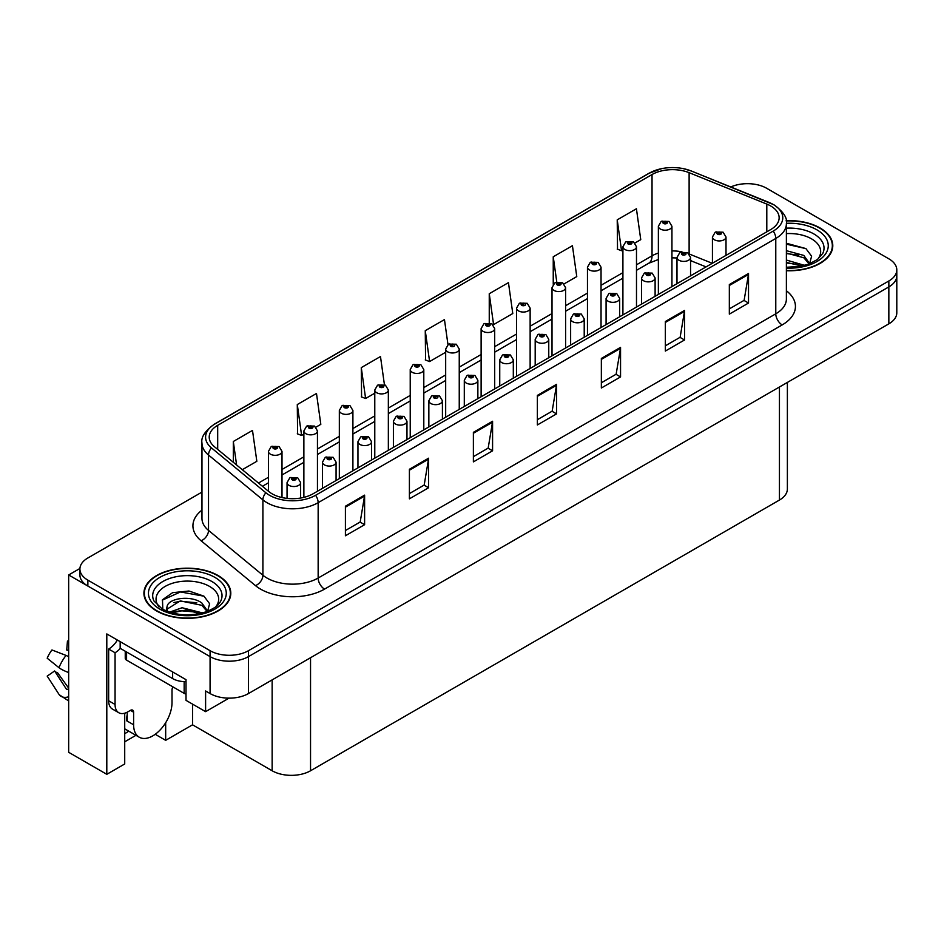 <?xml version="1.0" encoding="UTF-8"?>
<svg xmlns="http://www.w3.org/2000/svg" width="944" height="944" viewBox="0 0 944 944"><rect width="100%" height="100%" fill="white"/><g stroke="black" fill="none" stroke-linecap="round" stroke-linejoin="round"><path stroke-width="1.42" d="M124.714 713.204L124.714 763.967L106.802 774.316L106.802 633.931L186.015 679.668L186.015 700.354L205.603 711.658L205.603 690.973L210.075 693.557A27.152 15.67 0 0 0 248.473 693.557L888.847 323.839A27.152 15.67 0 0 0 896.8 312.759L896.8 275.813A27.152 15.67 0 0 1 888.847 286.893A27.152 15.67 0 0 0 896.8 275.813L896.8 269.901A27.152 15.67 0 0 0 888.847 258.821L766.634 188.257A27.152 15.67 0 0 0 730.809 186.959M229.003 698.147L205.603 711.658M748.462 183.679L746.409 183.679M201.969 492.095L87.863 557.975A27.152 15.67 0 0 0 79.91 569.067A27.152 15.67 0 0 0 87.863 580.147L210.075 650.699A27.152 15.67 0 0 0 248.473 650.699L248.473 656.611L888.847 286.893L248.473 656.611A27.152 15.67 0 0 1 210.075 656.611A27.152 15.67 0 0 0 248.473 656.611L248.473 693.557M106.802 774.316L68.664 752.297L68.664 574.967L210.075 656.611L87.863 586.059A27.152 15.67 0 0 1 79.91 574.967L79.91 569.067M79.933 568.465L68.664 574.967M787.379 382.414L787.379 488.968A27.152 15.67 180 0 1 779.437 500.06L310.541 770.764A27.152 15.67 180 0 1 272.143 770.764L192.541 724.815L192.541 704.118M192.541 724.815L165.672 740.332L165.672 722.726M155.217 734.29L165.672 740.332M124.714 741.807L135.96 735.317M124.714 733.63A28.957 16.721 120 0 0 128.738 731.14M786.387 270.727A43.436 25.075 0 0 0 832.785 245.7A43.436 25.075 0 0 0 820.065 227.976A43.436 25.075 0 0 0 786.14 220.695M218.076 575.521A43.436 25.075 0 0 0 170.746 570.093A43.436 25.075 0 0 0 143.925 593.257A43.436 25.075 0 0 0 156.645 610.992A43.436 25.075 0 0 0 203.987 616.432A43.436 25.075 0 0 0 230.796 593.257A43.436 25.075 0 0 0 218.076 575.521M144.385 595.558A43.436 25.075 0 0 0 144.231 596.219M770.67 205.957A28.957 16.721 180 0 1 779.142 217.769A28.957 16.721 180 0 1 770.67 229.593L313.03 493.806A28.957 16.721 180 0 1 268.839 491.576L214.441 446.724A28.957 16.721 180 0 1 209.214 437.143A28.957 16.721 180 0 1 217.686 425.319L652.033 174.546A28.957 16.721 180 0 1 689.12 172.681L766.799 204.081A28.957 16.721 180 0 1 770.67 205.957M773.23 204.47A32.58 18.809 0 0 0 768.876 202.37L691.197 170.97A32.58 18.809 0 0 0 683.373 168.646A32.58 18.809 0 0 0 661.65 168.646A32.58 18.809 0 0 0 649.472 173.071L215.126 423.844A32.58 18.809 0 0 0 211.48 447.928L265.878 492.78A32.58 18.809 0 0 0 315.591 495.281L773.23 231.079A32.58 18.809 0 0 0 773.23 204.47M345.41 506.22L345.41 535.779L364.608 524.699L364.608 495.14L345.41 506.22M345.41 530.528L360.195 521.997L364.526 496.119A7.233 4.177 -120 0 0 364.608 495.14M360.065 522.067L364.608 524.699M409.401 469.274L409.401 498.833L428.588 487.753L428.588 458.194L409.401 469.274M409.401 493.594L424.186 485.051L428.517 459.173A7.233 4.177 -120 0 0 428.588 458.194M424.057 485.133L428.588 487.753M473.381 432.34L473.381 461.887L492.579 450.807L492.579 421.26L473.381 432.34M473.381 456.648L488.166 448.117L492.497 422.239A7.233 4.177 -120 0 0 492.579 421.26M488.036 448.188L492.579 450.807M729.334 284.569L729.334 314.128L748.521 303.036L748.521 273.489L729.334 284.569M729.334 308.877L744.12 300.345L748.45 274.468A7.233 4.177 -120 0 0 748.521 273.489M743.99 300.416L748.521 303.036M665.343 321.515L665.343 351.062L684.542 339.982L684.542 310.423L665.343 321.515M665.343 345.823L680.128 337.279L684.459 311.414A7.233 4.177 -120 0 0 684.542 310.423M679.999 337.362L684.542 339.982M601.352 358.449L601.352 388.008L620.55 376.927L620.55 347.368L601.352 358.449M601.352 382.768L616.137 374.225L620.479 348.348A7.233 4.177 -120 0 0 620.55 347.368M616.007 374.308L620.55 376.927M537.372 395.394L537.372 424.953L556.571 413.861L556.571 384.314L537.372 395.394M537.372 419.702L552.157 411.171L556.488 385.294A7.233 4.177 -120 0 0 556.571 384.314M552.028 411.242L556.571 413.861M248.473 650.699L888.847 280.982A27.152 15.67 0 0 0 896.8 269.901M315.921 427.184L320.818 424.352L316.488 393.471L297.289 404.551L297.596 433.933M242.289 469.687L256.839 461.297L252.496 430.417L233.31 441.497L233.31 462.277M489.252 293.726L493.582 324.606L512.781 313.526L508.45 282.645L489.252 293.726L489.252 322.872M564.064 283.92L576.772 276.58L572.43 245.7L553.243 256.792L553.243 284.262M634.958 242.986L640.752 239.646L636.421 208.766L617.223 219.846L617.529 249.216M384.42 384.68L380.479 356.537L361.281 367.617L361.587 396.987M447.975 344.631L444.459 319.591L425.26 330.671L425.579 360.042M425.26 330.671L429.603 361.552L445.674 352.265M429.603 361.552L425.26 359.935M493.582 324.606L492.39 324.158M553.243 256.792L556.783 282.079M617.223 219.846L621.553 250.726L622.91 249.936M621.553 250.726L617.223 249.11M361.281 367.617L365.611 398.498L374.78 393.2M365.611 398.498L361.281 396.869M297.289 404.551L301.62 435.432L303.874 434.134M301.62 435.432L297.289 433.815M233.31 441.497L236.602 465.003M230.501 596.219A43.436 25.075 0 0 0 230.348 595.558M832.478 248.661A43.436 25.075 0 0 0 832.337 248.001M282.008 497.559L282.008 451.397A6.785 3.918 180 0 1 277.819 455.02A6.785 3.918 180 0 1 270.421 454.17A6.785 3.918 180 0 1 268.426 451.397L271.14 446.689A4.519 2.726 57.8 0 1 273.548 446.819A2.266 1.31 0 0 0 273.618 448.624A2.266 1.31 0 0 0 276.816 448.624A2.266 1.31 0 0 0 276.816 446.772A2.266 1.31 0 0 0 273.689 446.736L276.12 447.704L274.574 448.07L273.548 446.819M274.61 448.081L274.61 447.314M273.689 446.736A4.519 2.502 -117.9 0 0 271.577 446.429A4.519 2.502 -117.9 0 0 271.376 446.559M274.551 448.058L274.551 447.35M300.629 498.043L300.629 482.608A6.785 3.918 180 0 1 296.44 486.231A6.785 3.918 180 0 1 289.041 485.381A6.785 3.918 180 0 1 287.047 482.608L289.761 477.9A4.519 2.726 57.8 0 1 292.168 478.03A2.266 1.31 0 0 0 292.239 479.835A2.266 1.31 0 0 0 295.437 479.835A2.266 1.31 0 0 0 295.437 477.994A2.266 1.31 0 0 0 292.31 477.959L294.74 478.915L293.195 479.281L292.168 478.03M293.23 479.304L293.23 478.525M292.31 477.959A4.519 2.502 -117.9 0 0 290.197 477.652A4.519 2.502 -117.9 0 0 289.997 477.782M293.195 479.281L293.171 478.561M317.455 491.258L317.455 430.924A6.785 3.918 180 0 1 313.266 434.547A6.785 3.918 180 0 1 305.868 433.697A6.785 3.918 180 0 1 303.874 430.924L306.588 426.216A4.519 2.726 57.8 0 1 308.995 426.346A2.266 1.31 0 0 0 309.066 428.163A2.266 1.31 0 0 0 312.263 428.163A2.266 1.31 0 0 0 312.263 426.31A2.266 1.31 0 0 0 309.136 426.275L311.567 427.231L310.021 427.608L310.057 426.853M309.136 426.275A4.519 2.502 -117.9 0 0 307.024 425.968A4.519 2.502 -117.9 0 0 306.824 426.098M309.998 427.585L308.995 426.346M310.021 427.608L309.998 426.877M352.903 470.796L352.903 410.463A6.785 3.918 180 0 1 348.714 414.086A6.785 3.918 180 0 1 341.315 413.236A6.785 3.918 180 0 1 339.333 410.463L342.035 405.755A4.519 2.726 57.8 0 1 344.442 405.885A2.266 1.31 0 0 0 344.513 407.69A2.266 1.31 0 0 0 347.711 407.69A2.266 1.31 0 0 0 347.711 405.849A2.266 1.31 0 0 0 344.584 405.802L347.014 406.77L345.469 407.135L344.442 405.885M345.504 407.147L345.504 406.38M344.584 405.802A4.519 2.502 -117.9 0 0 342.471 405.495A4.519 2.502 -117.9 0 0 342.271 405.625M345.445 407.124L345.445 406.416M388.35 450.323L388.35 389.99A6.785 3.918 180 0 1 384.161 393.613A6.785 3.918 180 0 1 376.762 392.763A6.785 3.918 180 0 1 374.78 389.99L377.482 385.282A4.519 2.726 57.8 0 1 379.889 385.423A2.266 1.31 0 0 0 379.96 387.229A2.266 1.31 0 0 0 383.158 387.229A2.266 1.31 0 0 0 383.158 385.376A2.266 1.31 0 0 0 380.031 385.341L382.462 386.297L380.928 386.674L379.889 385.423M380.951 386.686L380.951 385.919M380.031 385.341A4.519 2.502 -117.9 0 0 377.919 385.034A4.519 2.502 -117.9 0 0 377.718 385.164M380.892 386.651L380.892 385.954M336.076 480.508L336.076 462.147A6.785 3.918 180 0 1 331.887 465.77A6.785 3.918 180 0 1 324.488 464.92A6.785 3.918 180 0 1 322.494 462.147L325.208 457.439A4.519 2.726 57.8 0 1 327.615 457.569A2.266 1.31 0 0 0 327.686 459.374A2.266 1.31 0 0 0 330.884 459.374A2.266 1.31 0 0 0 330.884 457.521A2.266 1.31 0 0 0 327.757 457.486L330.188 458.454L328.642 458.819L327.615 457.569M328.677 458.831L328.677 458.064M327.757 457.486A4.519 2.502 -117.9 0 0 325.645 457.179A4.519 2.502 -117.9 0 0 325.444 457.309M328.618 458.808L328.618 458.1M371.523 460.035L371.523 441.674A6.785 3.918 180 0 1 367.334 445.297A6.785 3.918 180 0 1 359.935 444.447A6.785 3.918 180 0 1 357.953 441.674L360.655 436.966A4.519 2.726 57.8 0 1 363.062 437.107A2.266 1.31 0 0 0 363.133 438.913A2.266 1.31 0 0 0 366.331 438.913A2.266 1.31 0 0 0 366.331 437.06A2.266 1.31 0 0 0 363.204 437.025L365.635 437.981L364.089 438.358L363.062 437.107M364.124 438.37L364.124 437.603M363.204 437.025A4.519 2.502 -117.9 0 0 361.092 436.718A4.519 2.502 -117.9 0 0 360.891 436.848M364.065 438.335L364.065 437.627M406.97 439.574L406.97 421.213A6.785 3.918 180 0 1 402.781 424.835A6.785 3.918 180 0 1 395.383 423.986A6.785 3.918 180 0 1 393.4 421.213L396.102 416.505A4.519 2.726 57.8 0 1 398.51 416.634A2.266 1.31 0 0 0 398.58 418.44A2.266 1.31 0 0 0 401.778 418.44A2.266 1.31 0 0 0 401.778 416.599A2.266 1.31 0 0 0 398.651 416.552L401.082 417.519L399.548 417.885L399.572 417.13M398.651 416.552A4.519 2.502 -117.9 0 0 396.539 416.245A4.519 2.502 -117.9 0 0 396.338 416.375M399.513 417.873L398.51 416.634M399.548 417.885L399.513 417.165M442.417 419.112L442.417 400.752A6.785 3.918 180 0 1 438.228 404.362A6.785 3.918 180 0 1 430.83 403.513A6.785 3.918 180 0 1 428.847 400.752L431.55 396.032A4.519 2.726 57.8 0 1 433.969 396.173A2.266 1.31 0 0 0 434.028 397.979A2.266 1.31 0 0 0 437.225 397.979A2.266 1.31 0 0 0 437.225 396.126A2.266 1.31 0 0 0 434.098 396.091L436.27 396.681L434.995 397.424L435.019 396.669M434.098 396.091A4.519 2.502 -117.9 0 0 431.986 395.784A4.519 2.502 -117.9 0 0 431.786 395.914M434.96 397.4L433.969 396.173M434.995 397.424L434.96 396.704M133.611 712.213L130.414 710.372A4.519 2.608 -60 0 1 132.679 710.148A4.519 2.608 -60 0 1 133.611 712.213L133.611 724.78A27.152 15.67 120 0 0 139.24 737.205A27.152 15.67 120 0 0 152.81 735.86A27.152 15.67 120 0 0 172.009 702.607L172.009 690.052A4.519 2.608 -60 0 1 172.941 686.89M127.216 720.343L126.579 720.709L127.216 721.086L127.216 712.201M126.579 720.709A27.152 15.67 -60 0 1 127.216 714.667M68.664 688.919A9.959 7.918 -37.9 0 0 68.381 689.014L67.248 689.38A0.909 0.72 142.1 0 1 66.387 689.155L54.634 670.972A12.414 7.163 120 0 0 57.466 672.6L68.664 688.141M68.664 650.805A12.414 7.163 120 0 0 66.717 650.027L68.664 650.133M54.634 670.972L47.2 676.116L58.953 694.3A9.959 7.918 -37.9 0 0 59.271 694.749A9.959 7.918 -37.9 0 0 68.381 696.825L68.664 696.731M68.664 656.753A9.959 1.853 37.7 0 0 66.033 655.419L51.955 649.968A20.815 12.012 120 0 0 47.2 658.216L58.953 667.679A9.959 1.853 -157.7 0 0 68.381 672.435L68.664 672.541M68.664 641.082L67.461 641.023L66.717 650.027M130.414 710.372L127.853 711.847A18.101 10.455 -60 0 1 118.802 712.744L112.407 709.05A18.101 10.455 -60 0 1 108.654 700.767L108.654 649.047A18.101 10.455 120 0 0 117.386 640.044M120.325 648.386A18.101 10.455 -60 0 1 115.062 652.741L108.654 649.047M118.802 712.744A18.101 10.455 -60 0 1 115.062 704.46L115.062 652.741M172.646 671.951L172.646 678.594A18.101 10.443 0 0 0 186.015 681.651M120.171 641.649L120.171 648.304L172.646 678.594M786.387 233.616A31.317 18.078 180 0 1 811.498 238.832A31.317 18.078 180 0 1 817.669 259.329M809.397 264.438L811.616 256.19L805.869 248.567L786.387 243.245M786.175 220.955A42.987 24.815 180 0 1 819.746 228.153A42.987 24.815 180 0 1 832.337 245.7A42.987 24.815 180 0 1 786.387 270.456M786.387 260.06L804.63 265.382M786.387 262.42L801.963 266.031M786.387 250.679L803.816 255.423L809.716 263.706M786.387 253.027L803.816 257.771L809.15 263.931M786.387 244.177L805.975 248.638M786.387 253.558L798.766 255.187M786.387 262.951L798.777 264.568M159.04 606.886A31.317 18.078 180 0 1 169.342 584.383A31.317 18.078 180 0 1 209.509 586.389A31.317 18.078 180 0 1 215.68 606.886M207.409 611.995L209.627 603.735L203.892 596.124L188.942 591.015L172.599 592.667L162.474 599.782L162.793 608.868M217.757 575.71A42.987 24.815 180 0 1 230.348 593.257A42.987 24.815 180 0 1 203.81 616.184A42.987 24.815 180 0 1 156.964 610.803A42.987 24.815 180 0 1 144.385 593.257A42.987 24.815 180 0 1 170.911 570.329A42.987 24.815 180 0 1 217.757 575.71M169.507 612.172L182.074 607.735L202.653 612.939M171.867 612.88L185.968 609.989L199.975 613.588M166.156 610.921L167.123 606.308A20.461 11.812 0 0 0 166.911 608.03A20.461 11.812 0 0 0 167.855 611.594M167.123 606.308C168.598 598.154 190.971 594.921 201.827 602.968L207.727 611.264M167.005 609.175L180.304 600.891L201.827 605.316L207.161 611.488M125.245 651.23L125.245 658.275A4.519 2.608 0 0 0 126.579 660.127L184.163 693.368A4.519 2.608 0 0 0 186.015 694.017M162.238 600.195L180.457 591.947L203.987 596.195M173.932 602.52L180.457 601.328L196.777 602.732M173.956 611.901L180.457 610.721L196.789 612.125M423.797 429.862L423.797 369.529A6.785 3.918 180 0 1 419.608 373.151A6.785 3.918 180 0 1 412.209 372.302A6.785 3.918 180 0 1 410.227 369.529L412.929 364.821A4.519 2.726 57.8 0 1 415.348 364.95A2.266 1.31 0 0 0 415.407 366.756A2.266 1.31 0 0 0 418.605 366.756A2.266 1.31 0 0 0 418.605 364.915A2.266 1.31 0 0 0 415.478 364.868L417.921 365.835L416.375 366.201L415.348 364.95M416.398 366.225L416.398 365.446M415.478 364.868A4.519 2.502 -117.9 0 0 413.366 364.573A4.519 2.502 -117.9 0 0 413.165 364.691M416.375 366.201L416.339 365.481M459.244 409.389L459.244 349.068A6.785 3.918 180 0 1 455.055 352.678A6.785 3.918 180 0 1 447.657 351.829A6.785 3.918 180 0 1 445.674 349.068L448.376 344.348A4.519 2.726 57.8 0 1 450.795 344.489A2.266 1.31 0 0 0 450.854 346.295A2.266 1.31 0 0 0 454.064 346.295A2.266 1.31 0 0 0 454.064 344.442A2.266 1.31 0 0 0 450.937 344.407L453.096 344.997L451.822 345.74L451.846 344.985M450.937 344.407A4.519 2.502 -117.9 0 0 448.813 344.1A4.519 2.502 -117.9 0 0 448.612 344.23M451.798 345.02L451.822 345.74L450.795 344.489M494.691 388.928L494.691 328.595A6.785 3.918 180 0 1 490.502 332.217A6.785 3.918 180 0 1 483.104 331.368A6.785 3.918 180 0 1 481.121 328.595L483.824 323.886A4.519 2.726 57.8 0 1 486.243 324.016A2.266 1.31 0 0 0 486.313 325.822A2.266 1.31 0 0 0 489.511 325.822A2.266 1.31 0 0 0 489.511 323.981A2.266 1.31 0 0 0 486.384 323.945L488.544 324.535L487.269 325.267L487.293 324.524M486.384 323.945A4.519 2.502 -117.9 0 0 484.26 323.639A4.519 2.502 -117.9 0 0 484.06 323.768M487.246 325.255L486.243 324.016M487.269 325.267L487.246 324.547M477.865 398.639L477.865 380.279A6.785 3.918 180 0 1 473.676 383.901A6.785 3.918 180 0 1 466.277 383.052A6.785 3.918 180 0 1 464.295 380.279L466.997 375.57A4.519 2.726 57.8 0 1 469.416 375.7A2.266 1.31 0 0 0 469.475 377.506A2.266 1.31 0 0 0 472.684 377.506A2.266 1.31 0 0 0 472.684 375.665A2.266 1.31 0 0 0 469.546 375.618L471.988 376.585L470.442 376.951L470.466 376.196M469.546 375.618A4.519 2.502 -117.9 0 0 467.433 375.323A4.519 2.502 -117.9 0 0 467.233 375.441M470.407 376.939L469.416 375.7M470.442 376.951L470.407 376.231M513.312 378.178L513.312 359.817A6.785 3.918 180 0 1 509.123 363.428A6.785 3.918 180 0 1 501.724 362.59A6.785 3.918 180 0 1 499.742 359.817L502.444 355.109A4.519 2.726 57.8 0 1 504.863 355.239A2.266 1.31 0 0 0 504.934 357.044A2.266 1.31 0 0 0 508.132 357.044A2.266 1.31 0 0 0 508.132 355.192A2.266 1.31 0 0 0 505.005 355.156L507.435 356.124L505.89 356.49L504.863 355.239M505.913 356.502L505.913 355.735M505.005 355.156A4.519 2.502 -117.9 0 0 502.881 354.85A4.519 2.502 -117.9 0 0 502.68 354.979M505.89 356.49L505.866 355.77M548.759 357.705L548.759 339.344A6.785 3.918 180 0 1 544.57 342.967A6.785 3.918 180 0 1 537.183 342.117A6.785 3.918 180 0 1 535.189 339.344L537.903 334.636A4.519 2.726 57.8 0 1 540.31 334.766A2.266 1.31 0 0 0 540.381 336.571A2.266 1.31 0 0 0 543.579 336.571A2.266 1.31 0 0 0 543.579 334.731A2.266 1.31 0 0 0 540.452 334.695L542.883 335.651L541.337 336.029L540.31 334.766M541.36 336.04L541.36 335.273M540.452 334.695A4.519 2.502 -117.9 0 0 538.328 334.388A4.519 2.502 -117.9 0 0 538.139 334.518M541.337 336.029L541.313 335.297M530.139 368.455L530.139 308.133A6.785 3.918 180 0 1 525.95 311.756A6.785 3.918 180 0 1 518.563 310.906A6.785 3.918 180 0 1 516.569 308.133L519.283 303.425A4.519 2.726 57.8 0 1 521.69 303.555A2.266 1.31 0 0 0 521.761 305.36A2.266 1.31 0 0 0 524.958 305.36A2.266 1.31 0 0 0 524.958 303.52A2.266 1.31 0 0 0 521.831 303.472L524.003 304.062L522.716 304.806L522.74 304.051M521.831 303.472A4.519 2.502 -117.9 0 0 519.707 303.166A4.519 2.502 -117.9 0 0 519.519 303.295M522.693 304.794L521.69 303.555M522.716 304.806L522.693 304.086M565.598 347.994L565.598 287.66A6.785 3.918 180 0 1 561.409 291.283A6.785 3.918 180 0 1 554.01 290.433A6.785 3.918 180 0 1 552.016 287.66L554.73 282.952A4.519 2.726 57.8 0 1 557.137 283.094A2.266 1.31 0 0 0 557.208 284.899A2.266 1.31 0 0 0 560.406 284.899A2.266 1.31 0 0 0 560.406 283.047A2.266 1.31 0 0 0 557.279 283.011L559.709 283.967L558.164 284.345L557.137 283.094M558.199 284.356L558.199 283.589M557.279 283.011A4.519 2.502 -117.9 0 0 555.166 282.704A4.519 2.502 -117.9 0 0 554.966 282.834M558.164 284.345L558.14 283.613M601.045 327.533L601.045 267.199A6.785 3.918 180 0 1 596.856 270.822A6.785 3.918 180 0 1 589.457 269.972A6.785 3.918 180 0 1 587.463 267.199L590.177 262.491A4.519 2.726 57.8 0 1 592.584 262.621A2.266 1.31 0 0 0 592.655 264.426A2.266 1.31 0 0 0 595.853 264.426A2.266 1.31 0 0 0 595.853 262.585A2.266 1.31 0 0 0 592.726 262.538L595.157 263.506L593.611 263.872L592.584 262.621M593.646 263.895L593.646 263.116M592.726 262.538A4.519 2.502 -117.9 0 0 590.614 262.231A4.519 2.502 -117.9 0 0 590.413 262.361M593.611 263.872L593.587 263.152M636.492 307.06L636.492 246.738A6.785 3.918 180 0 1 632.303 250.349A6.785 3.918 180 0 1 624.904 249.499A6.785 3.918 180 0 1 622.91 246.738L625.624 242.018A4.519 2.726 57.8 0 1 628.031 242.16A2.266 1.31 0 0 0 628.102 243.965A2.266 1.31 0 0 0 631.3 243.965A2.266 1.31 0 0 0 631.3 242.112A2.266 1.31 0 0 0 628.173 242.077L630.604 243.045L629.058 243.41L628.031 242.16M629.093 243.422L629.093 242.655M628.173 242.077A4.519 2.502 -117.9 0 0 626.061 241.77A4.519 2.502 -117.9 0 0 625.86 241.9M629.034 243.387L629.034 242.691M671.939 286.598L671.939 226.265A6.785 3.918 180 0 1 667.75 229.888A6.785 3.918 180 0 1 660.352 229.038A6.785 3.918 180 0 1 658.369 226.265L661.071 221.557A4.519 2.726 57.8 0 1 663.479 221.687A2.266 1.31 0 0 0 663.549 223.492A2.266 1.31 0 0 0 666.747 223.492A2.266 1.31 0 0 0 666.747 221.651A2.266 1.31 0 0 0 663.62 221.616L666.051 222.572L664.517 222.937L664.541 222.182M663.62 221.616A4.519 2.502 -117.9 0 0 661.508 221.309A4.519 2.502 -117.9 0 0 661.307 221.439M664.482 222.926L663.479 221.687M664.517 222.937L664.482 222.218M584.218 337.244L584.218 318.883A6.785 3.918 180 0 1 580.017 322.506A6.785 3.918 180 0 1 572.63 321.656A6.785 3.918 180 0 1 570.636 318.883L573.35 314.175A4.519 2.726 57.8 0 1 575.757 314.305A2.266 1.31 0 0 0 575.828 316.11A2.266 1.31 0 0 0 579.026 316.11A2.266 1.31 0 0 0 579.026 314.269A2.266 1.31 0 0 0 575.899 314.222L578.33 315.19L576.784 315.556L575.757 314.305M576.819 315.567L576.819 314.8M575.899 314.222A4.519 2.502 -117.9 0 0 573.787 313.915A4.519 2.502 -117.9 0 0 573.586 314.045M576.784 315.556L576.76 314.836M619.665 316.783L619.665 298.41A6.785 3.918 180 0 1 615.476 302.033A6.785 3.918 180 0 1 608.078 301.183A6.785 3.918 180 0 1 606.083 298.41L608.797 293.702A4.519 2.726 57.8 0 1 611.205 293.844A2.266 1.31 0 0 0 611.275 295.649A2.266 1.31 0 0 0 614.473 295.649A2.266 1.31 0 0 0 614.473 293.796A2.266 1.31 0 0 0 611.346 293.761L613.777 294.717L612.231 295.094L612.267 294.339M611.346 293.761A4.519 2.502 -117.9 0 0 609.234 293.454A4.519 2.502 -117.9 0 0 609.033 293.584M612.208 295.071L611.205 293.844M612.231 295.094L612.208 294.363M655.112 296.31L655.112 277.949A6.785 3.918 180 0 1 650.923 281.572A6.785 3.918 180 0 1 643.525 280.722A6.785 3.918 180 0 1 641.531 277.949L644.245 273.241A4.519 2.726 57.8 0 1 646.652 273.371A2.266 1.31 0 0 0 646.723 275.176A2.266 1.31 0 0 0 649.92 275.176A2.266 1.31 0 0 0 649.92 273.335A2.266 1.31 0 0 0 646.793 273.288L649.224 274.256L647.678 274.621L647.714 273.866M646.793 273.288A4.519 2.502 -117.9 0 0 644.681 272.993A4.519 2.502 -117.9 0 0 644.481 273.111M647.655 274.61L646.652 273.371M647.678 274.621L647.655 273.902M690.56 275.849L690.56 257.488A6.785 3.918 180 0 1 686.371 261.099A6.785 3.918 180 0 1 678.972 260.249A6.785 3.918 180 0 1 676.99 257.488L679.692 252.768A4.519 2.726 57.8 0 1 682.099 252.909A2.266 1.31 0 0 0 682.17 254.715A2.266 1.31 0 0 0 685.368 254.715A2.266 1.31 0 0 0 685.368 252.862A2.266 1.31 0 0 0 682.241 252.827L684.412 253.417L683.137 254.16L683.161 253.405M682.241 252.827A4.519 2.502 -117.9 0 0 680.128 252.52A4.519 2.502 -117.9 0 0 679.928 252.65M683.102 254.137L682.099 252.909M683.137 254.16L683.102 253.44M726.007 255.376L726.007 237.015A6.785 3.918 180 0 1 721.818 240.637A6.785 3.918 180 0 1 714.419 239.788A6.785 3.918 180 0 1 712.437 237.015L715.139 232.307A4.519 2.726 57.8 0 1 717.558 232.436A2.266 1.31 0 0 0 717.617 234.242A2.266 1.31 0 0 0 720.815 234.242A2.266 1.31 0 0 0 720.815 232.401A2.266 1.31 0 0 0 717.688 232.366L720.13 233.321L718.585 233.687L717.558 232.436M718.608 233.711L718.608 232.944M717.688 232.366A4.519 2.502 -117.9 0 0 715.576 232.059A4.519 2.502 -117.9 0 0 715.375 232.189M718.585 233.687L718.549 232.967M888.847 323.839L888.847 280.982M210.075 693.557L210.075 650.699M310.541 770.764L310.541 657.72M779.437 500.06L779.437 387.005M272.143 770.764L272.143 679.892M786.387 290.764A45.241 26.125 180 0 1 782.187 324.913L324.547 589.115A9.051 5.227 60 0 1 318.152 578.035L775.779 313.821A36.191 20.898 0 0 0 786.387 299.047L786.387 223.681A36.191 20.898 180 0 1 775.779 238.466A9.051 5.227 -120 0 0 773.23 231.079M324.547 589.115A45.241 26.125 180 0 1 260.568 589.115A45.241 26.125 180 0 1 255.494 585.634L201.107 540.782A45.241 26.125 180 0 1 201.969 510.126M266.963 578.035A36.191 20.898 0 0 0 318.152 578.035L318.152 502.68A36.191 20.898 180 0 1 262.904 499.883L208.518 455.032A36.191 20.898 180 0 1 201.969 443.055L201.969 518.409A36.191 20.898 0 0 0 208.518 530.398L262.904 575.25A36.191 20.898 0 0 0 266.963 578.035M661.65 168.646L648.788 173.366A9.051 5.227 60 0 1 649.472 173.071M215.126 423.844A9.051 5.227 -120 0 0 214.441 424.127C205.001 430.96 200.848 437.261 201.969 443.055M211.48 447.928A9.051 6.053 129.5 0 0 208.518 455.032L208.518 530.398A9.051 6.053 -50.5 0 1 201.107 540.782M265.878 492.78A9.051 6.053 129.5 0 0 262.904 499.883L262.904 575.25A9.051 6.053 -50.5 0 1 255.494 585.634M315.591 495.281A9.051 5.227 60 0 1 318.152 502.68L775.779 238.466L775.779 313.821A9.051 5.227 60 0 0 782.187 324.913M87.863 580.147L87.863 586.059M217.686 425.319L217.686 449.403M766.799 204.081L766.799 231.823M689.12 172.681L689.12 253.83M712.272 263.305L689.285 254.019M681.981 251.847A28.957 16.721 0 0 0 671.939 250.927M658.369 253.063A28.957 16.721 0 0 0 652.033 255.824L636.492 264.804M652.033 174.546L652.033 255.824A16.284 9.405 60 0 1 648.658 263.282L636.492 270.314M622.91 272.639L601.045 285.265M587.463 293.1L565.598 305.738M552.016 313.573L530.139 326.199M516.569 334.034L494.691 346.66M481.121 354.507L459.244 367.133M445.674 374.969L423.797 387.595M410.227 395.43L388.35 408.068M374.78 415.903L352.903 428.529M339.333 436.364L317.455 448.99M303.874 456.837L282.008 469.463M268.426 477.298L258.479 483.045M706.065 266.892L692.353 261.346A16.284 7.623 -68 0 1 690.56 259.86M537.372 396.327L556.488 385.294M601.352 359.393L620.479 348.348M665.343 322.447L684.459 311.414M729.334 285.501L748.45 274.468M473.381 433.272L492.497 422.239M409.401 470.218L428.517 459.173M345.41 507.164L364.526 496.119M133.611 724.78L127.216 721.086M66.033 655.419A30.951 17.877 120 0 0 58.953 667.679M68.664 671.739A28.367 16.378 120 0 0 68.381 672.435M115.062 704.46L108.654 700.767M786.387 228.165A34.668 20.013 180 0 1 813.87 233.947A34.668 20.013 180 0 1 822.79 253.393L817.398 259.541L809.138 263.931L800.028 266.409L786.387 267.27M786.387 223.303A38.916 22.467 180 0 1 816.867 229.817A38.916 22.467 180 0 1 824.702 255.081A38.916 22.467 180 0 1 786.387 268.108M153.919 600.939A34.668 20.013 180 0 1 169.944 578.353A34.668 20.013 180 0 1 211.881 581.504A34.668 20.013 180 0 1 220.802 600.939L219.893 602.543C216.931 605.104 220.66 605.021 207.149 611.488C190.841 616.68 175.832 615.818 162.108 608.915L153.919 600.939M214.878 577.374A38.916 22.467 180 0 1 214.878 609.14A38.916 22.467 180 0 1 159.843 609.14A38.916 22.467 180 0 1 159.843 577.374A38.916 22.467 180 0 1 214.878 577.374M184.163 693.368L184.163 681.627M126.579 660.127L126.579 651.997M786.387 223.681C787.615 218.052 783.449 211.751 773.915 204.765L691.48 171.053L683.373 168.646M648.788 173.366L214.441 424.127M692.353 261.346L690.56 260.674M676.99 257.972L671.939 257.818M658.369 259.506L648.658 263.282M622.91 278.15L601.045 290.776M587.463 298.611L565.598 311.237M552.016 319.084L530.139 331.71M516.569 339.545L494.691 352.171M481.121 360.006L459.244 372.644M445.674 380.479L423.797 393.105M410.227 400.94L388.35 413.578M374.78 421.413L352.903 434.039M339.333 441.875L317.455 454.501M303.874 462.336L282.008 474.974M268.426 482.809L262.42 486.278M282.008 451.397L279.082 446.547L271.577 446.429M268.426 491.246L268.426 451.397M300.629 482.608L297.702 477.77L290.197 477.652M287.047 498.397L287.047 482.608M317.455 430.924L314.529 426.086L307.024 425.968M303.874 497.37L303.874 430.924M352.903 410.463L349.976 405.625L342.471 405.495M339.333 478.632L339.333 410.463M388.35 389.99L385.423 385.152L377.919 385.034M374.78 458.159L374.78 389.99M336.076 462.147L333.149 457.297L325.645 457.179M322.494 488.343L322.494 462.147M371.523 441.674L368.597 436.836L361.092 436.718M357.953 467.882L357.953 441.674M406.97 421.213L404.044 416.375L396.539 416.245M393.4 447.409L393.4 421.213M442.417 400.752L439.491 395.902L431.986 395.784M428.847 426.948L428.847 400.752M139.24 737.205L124.714 728.827M68.664 700.955L59.271 694.749M832.337 245.7L832.337 249.31M230.348 593.257L230.348 596.868M144.385 593.257L144.385 596.868M423.797 369.529L420.871 364.691L413.366 364.573M410.227 437.697L410.227 369.529M459.244 349.068L456.318 344.218L448.813 344.1M445.674 417.224L445.674 349.068M494.691 328.595L491.765 323.757L484.26 323.639M481.121 396.763L481.121 328.595M477.865 380.279L474.938 375.441L467.433 375.323M464.295 406.475L464.295 380.279M513.312 359.817L510.385 354.968L502.881 354.85M499.742 386.013L499.742 359.817M548.759 339.344L545.844 334.506L538.328 334.388M535.189 365.552L535.189 339.344M530.139 308.133L527.224 303.295L519.707 303.166M516.569 376.302L516.569 308.133M565.598 287.66L562.671 282.822L555.166 282.704M552.016 355.829L552.016 287.66M601.045 267.199L598.118 262.361L590.614 262.231M587.463 335.368L587.463 267.199M636.492 246.738L633.566 241.888L626.061 241.77M622.91 314.895L622.91 246.738M671.939 226.265L669.013 221.427L661.508 221.309M658.369 294.434L658.369 226.265M584.218 318.883L581.292 314.045L573.787 313.915M570.636 345.079L570.636 318.883M619.665 298.41L616.739 293.572L609.234 293.454M606.083 324.618L606.083 298.41M655.112 277.949L652.186 273.111L644.681 272.993M641.531 304.145L641.531 277.949M690.56 257.488L687.633 252.638L680.128 252.52M676.99 283.684L676.99 257.488M726.007 237.015L723.08 232.177L715.576 232.059M712.437 263.211L712.437 237.015"/></g></svg>
